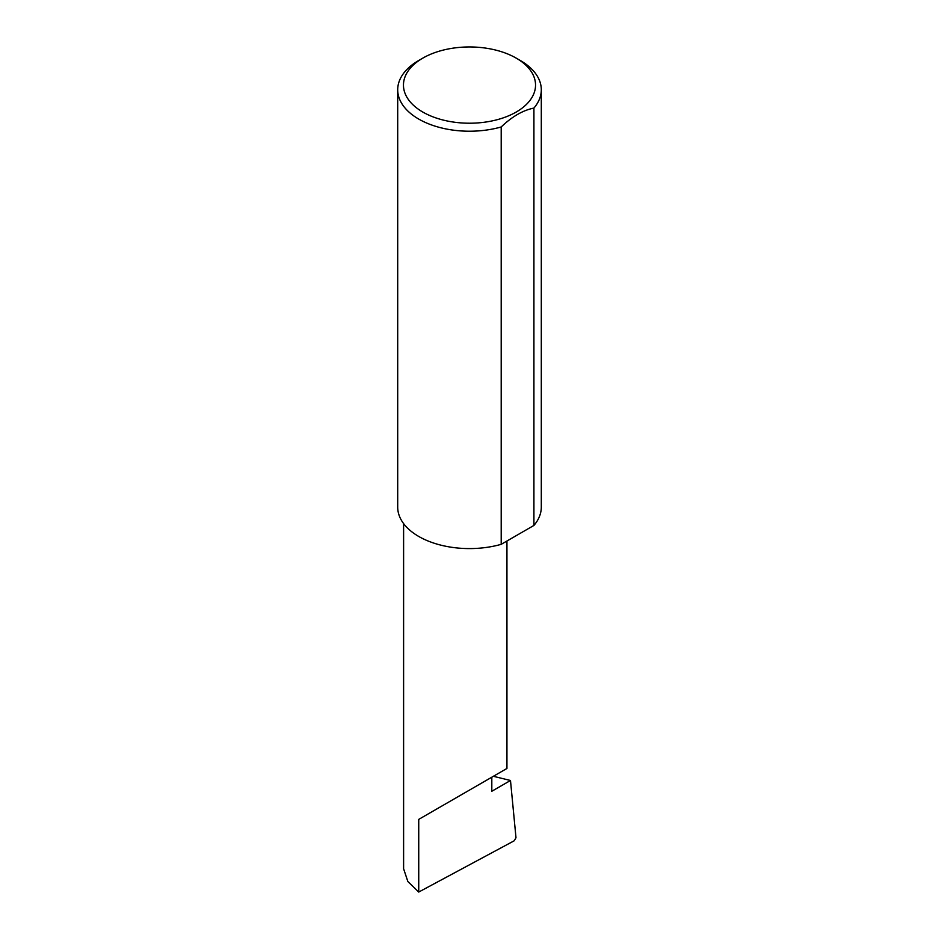 <?xml version="1.0" encoding="UTF-8"?>
<svg xmlns="http://www.w3.org/2000/svg" width="939" height="939" viewBox="0 0 939 939"><rect width="100%" height="100%" fill="white"/><g stroke="black" fill="none" stroke-linecap="round" stroke-linejoin="round"><path stroke-width="1.41" d="M493.374 776.295L510.487 780.485L491.813 791.26L491.813 777.199L506.943 768.454L506.943 541.017M491.813 777.199C503.961 770.18 518.351 761.869 491.813 777.199L418.735 819.383L491.813 777.199M422.796 112.046A66.047 38.135 0 0 0 516.204 112.046A66.047 38.135 0 0 0 516.204 58.124L520.265 60.46A71.798 41.445 180 0 1 541.298 89.768A71.798 41.445 180 0 1 533.915 108.079C522.964 110.262 512.06 116.565 501.203 126.965A71.798 41.445 180 0 1 418.735 119.077A71.798 41.445 180 0 1 397.702 89.768A71.798 41.445 180 0 1 418.735 60.46L422.796 58.124A66.047 38.135 0 0 0 422.796 112.046M501.203 126.965L501.203 544.327A71.798 41.445 180 0 1 418.735 536.451A71.798 41.445 180 0 1 397.702 507.142L397.702 89.768M510.487 780.485L515.992 837.741L514.279 840.745L418.735 892.05L407.855 881.545L403.606 868.775L403.606 523.586M418.735 892.05L418.735 819.383M533.915 108.079L533.915 525.441A71.798 41.445 180 0 0 541.298 507.142L541.298 89.768M501.203 544.327L533.915 525.441M520.265 60.46L516.204 58.124A66.047 38.135 0 0 0 422.796 58.124"/></g></svg>
